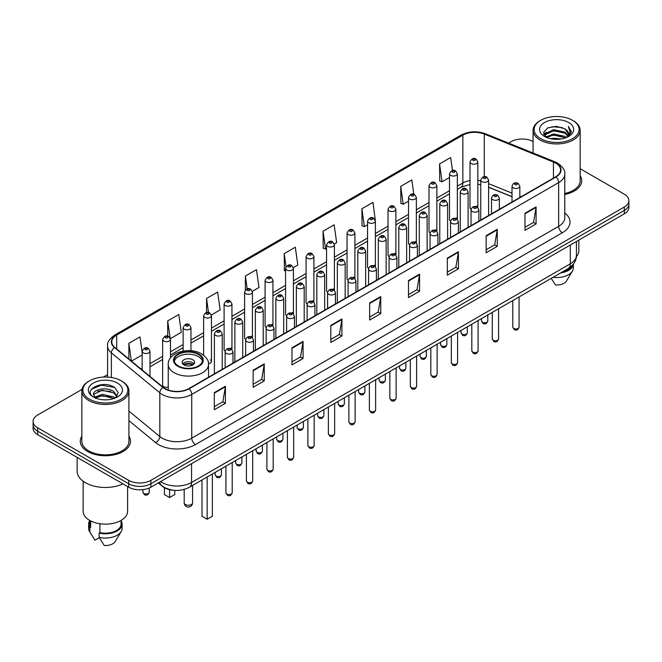 <?xml version="1.0" encoding="UTF-8"?>
<svg xmlns="http://www.w3.org/2000/svg" width="662" height="662" viewBox="0 0 662 662"><rect width="100%" height="100%" fill="white"/><g stroke="black" fill="none" stroke-linecap="round" stroke-linejoin="round"><path stroke-width="0.99" d="M456.201 217.872A3.922 2.267 0 0 1 457.343 219.379L457.351 173.783A3.922 2.267 180 0 1 454.926 175.869A3.922 2.267 180 0 1 450.648 175.38A3.922 2.267 180 0 1 449.506 173.783L449.506 219.478A3.922 2.267 0 0 0 450.607 221.05M436.862 231.212L436.862 185.608A3.922 2.267 180 0 1 434.438 187.702A3.922 2.267 180 0 1 430.159 187.214A3.922 2.267 180 0 1 429.009 185.608L429.009 231.311A3.922 2.267 0 0 0 430.118 232.883M415.215 241.539A3.922 2.267 0 0 1 416.365 243.037L416.365 197.441A3.922 2.267 180 0 1 413.949 199.535A3.922 2.267 180 0 1 409.67 199.039A3.922 2.267 180 0 1 408.52 197.441L408.52 243.136A3.922 2.267 0 0 0 409.629 244.717M394.726 253.364A3.922 2.267 0 0 1 395.876 254.87L395.876 209.266A3.922 2.267 180 0 1 393.451 211.36A3.922 2.267 180 0 1 389.182 210.872A3.922 2.267 180 0 1 388.031 209.266L388.031 254.969A3.922 2.267 0 0 0 389.132 256.542M374.237 265.197A3.922 2.267 0 0 1 375.379 266.695L375.387 221.1A3.922 2.267 180 0 1 372.963 223.193A3.922 2.267 180 0 1 368.693 222.705A3.922 2.267 180 0 1 367.542 221.1L367.542 266.803A3.922 2.267 0 0 0 368.643 268.375M354.898 278.528L354.898 232.933A3.922 2.267 180 0 1 352.474 235.027A3.922 2.267 180 0 1 348.195 234.53A3.922 2.267 180 0 1 347.053 232.933L347.053 278.628A3.922 2.267 0 0 0 348.154 280.208M333.259 288.855A3.922 2.267 0 0 1 334.401 290.361L334.409 244.758A3.922 2.267 180 0 1 331.985 246.852A3.922 2.267 180 0 1 327.707 246.363A3.922 2.267 180 0 1 326.556 244.758L326.556 290.461A3.922 2.267 0 0 0 327.665 292.033M312.762 300.689A3.922 2.267 0 0 1 313.912 302.186L313.912 256.591A3.922 2.267 180 0 1 311.496 258.685A3.922 2.267 180 0 1 307.218 258.188A3.922 2.267 180 0 1 306.067 256.591L306.067 302.286A3.922 2.267 0 0 0 307.176 303.866M292.273 312.514A3.922 2.267 0 0 1 293.423 314.02L293.423 268.424A3.922 2.267 180 0 1 290.999 270.51A3.922 2.267 180 0 1 286.729 270.022A3.922 2.267 180 0 1 285.579 268.424L285.579 314.119A3.922 2.267 0 0 0 286.679 315.691M272.934 325.853L272.934 280.249A3.922 2.267 180 0 1 270.51 282.343A3.922 2.267 180 0 1 266.24 281.855A3.922 2.267 180 0 1 265.09 280.249L265.09 325.952A3.922 2.267 0 0 0 266.19 327.524M251.295 336.18A3.922 2.267 0 0 1 252.437 337.678L252.445 292.083A3.922 2.267 180 0 1 250.021 294.176A3.922 2.267 180 0 1 245.743 293.68A3.922 2.267 180 0 1 244.601 292.083L244.601 337.777A3.922 2.267 0 0 0 245.701 339.358M230.806 348.005A3.922 2.267 0 0 1 231.948 349.511L231.948 303.908A3.922 2.267 180 0 1 229.532 306.001A3.922 2.267 180 0 1 225.254 305.513A3.922 2.267 180 0 1 224.104 303.908L224.104 349.61A3.922 2.267 0 0 0 225.212 351.183M170.482 357.96L170.482 339.399A3.922 2.267 180 0 1 168.057 341.493A3.922 2.267 180 0 1 163.787 341.004A3.922 2.267 180 0 1 162.637 339.399L162.637 385.102A3.922 2.267 0 0 0 163.787 386.699A3.922 2.267 0 0 0 168.239 387.146M476.69 206.048A3.922 2.267 0 0 1 477.832 207.545L477.84 161.95A3.922 2.267 180 0 1 475.415 164.044A3.922 2.267 180 0 1 471.145 163.555A3.922 2.267 180 0 1 469.995 161.95L469.995 207.645A3.922 2.267 0 0 0 471.096 209.225M512.007 196.755L488.606 187.288M436.854 231.203A3.922 2.267 0 0 0 435.712 229.706M354.89 278.528A3.922 2.267 0 0 0 353.748 277.03M272.926 325.845A3.922 2.267 0 0 0 271.784 324.347M208.48 363.637A3.922 2.267 0 0 0 211.459 361.444A3.922 2.267 0 0 0 210.309 359.838M174.379 490.335A15.689 9.061 180 0 1 162.62 486.496L158.268 482.904M81.972 389.43L37.693 415A15.689 9.061 0 0 0 33.1 421.404L33.1 428.231A15.689 9.061 0 0 0 37.693 434.644L128.685 487.174A15.689 9.061 0 0 0 150.878 487.174L624.307 213.843A15.689 9.061 0 0 0 628.9 207.438L628.9 204.02A15.689 9.061 0 0 1 624.307 210.425A15.689 9.061 0 0 0 628.9 204.02L628.9 200.603A15.689 9.061 0 0 0 624.307 194.198L580.16 168.711M33.1 421.404A15.689 9.061 0 0 0 37.693 427.809L128.685 480.339A15.689 9.061 0 0 0 150.878 480.339L150.878 483.757L624.307 210.425L150.878 483.757A15.689 9.061 0 0 1 128.685 483.757A15.689 9.061 0 0 0 150.878 483.757L150.878 487.174M37.693 427.809L37.693 431.227L128.685 483.757L37.693 431.227A15.689 9.061 0 0 1 33.1 424.822A15.689 9.061 0 0 0 37.693 431.227L37.693 434.644M81.84 436.217A25.106 14.498 0 0 0 80.276 441.264A25.106 14.498 0 0 0 87.624 451.509A25.106 14.498 0 0 0 114.989 454.653A25.106 14.498 0 0 0 130.488 441.264A25.106 14.498 0 0 0 128.916 436.217A25.106 14.498 0 0 1 130.488 441.264A25.106 14.498 0 0 1 114.989 454.653A25.106 14.498 0 0 1 87.624 451.509A25.106 14.498 0 0 1 80.276 441.264A25.106 14.498 0 0 1 81.84 436.217M555.691 163.125A16.74 9.665 180 0 1 560.598 169.96A16.74 9.665 180 0 1 555.691 176.787L188.786 388.619A16.74 9.665 180 0 1 163.241 387.336L114.799 347.393A16.74 9.665 180 0 1 111.77 341.849A16.74 9.665 180 0 1 116.677 335.013L462.846 135.156A16.74 9.665 180 0 1 484.278 134.072L553.457 162.041A16.74 9.665 180 0 1 555.691 163.125M555.989 162.951A17.154 9.905 0 0 0 553.697 161.842L484.518 133.881A17.154 9.905 0 0 0 462.548 134.99L116.38 334.848A17.154 9.905 0 0 0 114.46 347.533L162.893 387.469A17.154 9.905 0 0 0 189.084 388.793L555.989 176.961A17.154 9.905 0 0 0 555.989 162.951M214.306 392.64L214.306 409.72L225.403 403.315L225.403 386.236L214.306 392.64M214.306 406.691L222.854 401.76L225.361 386.798A4.187 2.416 -120 0 0 225.403 386.236M222.78 401.801L225.403 403.315M253.141 370.215L253.141 387.303L264.237 380.89L264.237 363.81L253.141 370.215M253.141 384.266L261.689 379.334L264.196 364.381A4.187 2.416 -120 0 0 264.237 363.81M261.614 379.376L264.237 380.89M291.975 347.798L291.975 364.878L303.072 358.473L303.072 341.385L291.975 347.798M291.975 361.849L300.523 356.909L303.031 341.956A4.187 2.416 -120 0 0 303.072 341.385M300.449 356.959L303.072 358.473M330.818 325.373L330.818 342.453L341.915 336.048L341.915 318.968L330.818 325.373M330.818 339.424L339.358 334.492L341.865 319.531A4.187 2.416 -120 0 0 341.915 318.968M339.283 334.533L341.915 336.048M524.991 213.263L524.991 230.351L536.088 223.938L536.088 206.858L524.991 213.263M524.991 227.314L533.539 222.382L536.046 207.421A4.187 2.416 -120 0 0 536.088 206.858M533.464 222.424L536.088 223.938M486.156 235.689L486.156 252.768L497.253 246.363L497.253 229.275L486.156 235.689M486.156 249.74L494.704 244.808L497.212 229.846A4.187 2.416 -120 0 0 497.253 229.275M494.63 244.849L497.253 246.363M447.322 258.106L447.322 275.193L458.418 268.789L458.418 251.701L447.322 258.106M447.322 272.156L455.87 267.225L458.377 252.272A4.187 2.416 -120 0 0 458.418 251.701M455.795 267.266L458.418 268.789M408.487 280.531L408.487 297.61L419.584 291.206L419.584 274.126L408.487 280.531M408.487 294.582L417.035 289.65L419.534 274.689A4.187 2.416 -120 0 0 419.584 274.126M416.961 289.691L419.584 291.206M369.653 302.948L369.653 320.036L380.749 313.631L380.749 296.543L369.653 302.948M369.653 317.007L378.201 312.067L380.7 297.114A4.187 2.416 -120 0 0 380.749 296.543M378.126 312.116L380.749 313.631M564.777 194.446A25.106 14.498 0 0 0 581.724 180.743A25.106 14.498 0 0 0 580.16 175.695A25.106 14.498 0 0 1 581.724 180.743A25.106 14.498 0 0 1 564.777 194.446M150.878 480.339L624.307 207.007A15.689 9.061 0 0 0 628.9 200.603M533.084 141.527A15.689 9.061 0 0 0 511.122 141.668L508.623 143.108M107.592 374.642L103.371 377.075M211.368 314.98L220.14 309.907L217.632 292.058L206.544 298.463L206.544 312.472M170.382 338.638L181.305 332.332L178.798 314.483L167.701 320.888L167.701 336.172M142.148 352.441L139.963 336.9L128.867 343.313L128.867 358.994M334.31 243.997L336.652 242.648L334.144 224.799L323.048 231.203L323.23 248.184M375.288 220.338L372.979 202.373L361.882 208.778L362.064 225.759M413.824 194.272L411.814 179.948L400.717 186.361L400.899 203.342M452.469 170.506L450.648 157.531L439.56 163.936L439.733 180.916M252.346 291.313L258.974 287.49L256.475 269.641L245.379 276.046L245.379 290.03M293.324 267.655L297.809 265.065L295.31 247.216L284.213 253.62L284.387 270.601M285.579 271.048L284.213 270.535M284.213 253.62L286.058 266.769M323.048 231.203L325.555 249.053L326.556 248.473M325.555 249.053L323.048 248.118M361.882 208.778L364.39 226.627L367.542 224.807M364.39 226.627L361.882 225.692M400.717 186.361L403.224 204.21L408.52 201.149M403.224 204.21L400.717 203.275M439.56 163.936L442.059 181.785L449.506 177.49M442.059 181.785L439.56 180.85M245.379 276.046L247.183 288.905M206.544 298.463L208.505 312.472M167.701 320.888L170.093 337.91M131.448 361.121L142.148 354.94M128.867 343.313L131.357 361.047M540.713 138.672A22.491 12.983 0 0 0 572.522 138.672A22.491 12.983 0 0 0 572.522 120.31L573.259 120.732A23.534 13.588 0 0 0 573.259 120.732A23.534 13.588 0 0 1 580.16 130.348A23.534 13.588 0 0 1 565.629 142.901A23.534 13.588 0 0 1 539.977 139.955A23.534 13.588 0 0 1 533.084 130.348A23.534 13.588 0 0 1 539.977 120.741L540.713 120.31A22.491 12.983 0 0 0 540.713 138.672M564.777 193.486A23.534 13.588 0 0 0 580.16 180.743L580.16 130.348M576.362 256.682A22.227 12.835 0 0 0 578.853 250.782L578.853 240.083M550.676 138.722L553.556 138.201L561.244 138.97M554.053 139.227L557.818 139.318M545.86 137.084L553.556 133.931L564.976 136.405L566.424 137.547M546.589 137.456L553.556 134.998L565.555 137.878M544.909 136.207L545.198 133.774L553.556 129.661L564.976 132.135L568.037 135.544M544.843 135.9L545.198 134.841L553.556 130.728L564.976 133.203L567.764 136.049M566.49 137.522A11.825 6.827 0 0 0 568.443 133.765A11.825 6.827 0 0 0 564.976 128.933L568.435 134.022M568.675 122.528A17.055 9.847 0 0 0 544.561 122.528A17.055 9.847 0 0 0 544.561 136.455A17.055 9.847 0 0 0 568.675 136.455A17.055 9.847 0 0 0 568.675 122.528M564.976 128.933L556.552 126.351L547.822 127.849L543.61 132.326L546.001 137.2M567.64 137.001L571.157 132.508L571.273 131.448L568.344 126.376L570.056 132.052L566.68 137.448M562.096 272.09A15.689 9.061 0 0 0 571.827 265.818M573.259 120.741L572.522 120.31A22.491 12.983 0 0 0 540.713 120.31M551.239 278.354L555.468 284.974A10.46 6.041 0 0 0 566.507 280.945L572.44 271.023A16.74 9.665 0 0 0 573.358 267.87L573.358 264.105M553.051 277.312A16.74 9.665 0 0 0 572.44 271.023M560.524 272.992A16.74 9.665 0 0 0 573.333 264.138M568.344 126.376L571.273 131.655M547.35 128.08L552.828 126.748L562.468 127.625M543.825 134.51L545.505 133.261M549.294 131.688L552.828 131.018L562.112 131.788M549.294 135.958L552.828 135.288L562.112 136.058M543.692 134.105L546.498 132.193M545.645 136.918L546.498 136.471M198.368 354.435A14.125 8.151 0 0 0 182.977 352.664A14.125 8.151 0 0 0 174.255 360.202A14.125 8.151 0 0 0 178.392 365.97A14.125 8.151 0 0 0 193.784 367.733A14.125 8.151 0 0 0 202.506 360.202A14.125 8.151 0 0 0 198.368 354.435M202.382 361.27A14.125 8.151 0 0 0 198.368 356.57A14.125 8.151 0 0 0 183.846 354.617A14.125 8.151 0 0 0 174.379 361.27M201.993 479.991L201.993 516.261L207.173 519.248L212.345 516.261L212.345 474.009M207.173 519.248L207.173 477.004M164.416 487.72L164.416 494.564L169.588 497.551L174.768 494.564L174.768 490.368M169.588 497.551L169.588 489.698M192.816 359.772A6.281 3.624 0 0 0 185.981 358.986A6.281 3.624 0 0 0 182.1 362.337A6.281 3.624 0 0 0 183.945 364.894A6.281 3.624 0 0 0 190.78 365.681A6.281 3.624 0 0 0 194.653 362.337A6.281 3.624 0 0 0 192.816 359.772M194.098 363.827A6.281 3.624 0 0 0 192.816 362.759A6.281 3.624 0 0 0 182.662 363.827M183.308 364.472A8.366 4.833 180 0 1 193.081 364.315L193.081 364.737M183.995 364.928A7.323 4.229 180 0 1 192.328 364.754L193.081 364.315M192.203 365.209L192.328 364.754M89.478 399.194A22.491 12.983 0 0 0 121.287 399.194A22.491 12.983 0 0 0 121.287 380.832L122.023 381.254A23.534 13.588 0 0 1 128.916 390.861A23.534 13.588 0 0 1 114.385 403.423A23.534 13.588 0 0 1 88.741 400.477A23.534 13.588 0 0 1 81.84 390.861A23.534 13.588 0 0 1 88.741 381.254L89.478 380.832A22.491 12.983 0 0 0 89.478 399.194M81.84 390.861L81.84 441.264A23.534 13.588 0 0 0 88.741 450.872A23.534 13.588 0 0 0 114.385 453.818A23.534 13.588 0 0 0 128.916 441.264L128.916 390.861M77.14 457.409L77.14 471.154A28.243 16.31 0 0 0 85.406 482.689A28.243 16.31 0 0 0 123.008 483.897M83.147 481.216L83.147 511.304A22.227 12.835 0 0 0 89.66 520.382A22.227 12.835 0 0 0 113.889 523.162A22.227 12.835 0 0 0 127.609 511.304L127.609 486.553M102.527 399.716L106.508 399.84M94.707 397.217L102.32 394.312L113.74 396.985L115.13 398.094M95.402 397.945L102.32 395.669L113.996 398.507M93.557 394.353L95.51 398.044M93.582 394.718C92.308 389.455 106.739 386.327 113.74 391.556L117.141 396.248M93.632 395.04L93.963 394.163L102.32 390.241L113.74 392.914L116.868 396.604M115.527 397.928L118.2 392.682L114.824 387.584C102.858 378.987 81.591 390.315 93.872 397.266L94.476 397.639M117.439 383.05A17.055 9.847 0 0 0 93.325 383.05A17.055 9.847 0 0 0 93.325 396.977A17.055 9.847 0 0 0 117.439 396.977A17.055 9.847 0 0 0 117.439 383.05M89.693 520.398L89.693 524.114A15.689 9.061 0 0 0 90.669 527.266L90.669 520.928M89.693 520.754A16.74 9.665 0 0 0 88.642 524.114L88.642 528.384A16.74 9.665 0 0 0 89.56 531.545A16.74 9.665 0 0 0 89.867 532.008L94.98 540.159L99.292 537.668M89.867 532.008L89.867 527.738L90.669 527.266M88.642 524.114A16.74 9.665 0 0 0 89.867 527.738M95.775 398.392L93.607 394.916M99.921 523.741L99.921 532.612A15.689 9.061 0 0 0 121.072 524.114L121.072 520.398M122.023 381.254L121.287 380.832A22.491 12.983 0 0 0 89.478 380.832M99.921 532.612L99.11 533.076L99.11 537.345L104.232 545.496A10.46 6.041 0 0 0 115.271 541.458L121.204 531.545A16.74 9.665 0 0 0 122.122 528.384L122.122 524.114A16.74 9.665 0 0 0 121.072 520.754M99.11 537.345A16.74 9.665 0 0 0 121.204 531.545M99.11 533.076A16.74 9.665 0 0 0 122.122 524.114M91.373 389.297L101.394 385.185L114.592 387.427M97.628 391.292L101.394 390.613L110.811 391.416M97.628 396.72L101.394 396.033L110.811 396.844M160.568 481.58A20.919 12.082 0 0 0 161.975 482.474A20.919 12.082 0 0 0 191.558 482.474L570.305 263.807A20.919 12.082 0 0 0 576.428 255.267C576.585 260.456 573.822 264.899 568.137 268.598L189.39 487.265A10.46 6.041 60 0 0 191.558 482.474L191.558 463.681M570.305 245.014L570.305 263.807A10.46 6.041 60 0 1 568.137 268.598M159.716 482.068A10.46 7.001 129.5 0 0 161.545 485.469L158.367 482.846M624.307 213.843L624.307 207.007M128.685 487.174L128.685 480.339M564.777 212.998A26.157 15.102 180 0 1 562.352 232.743L195.447 444.574A5.23 3.02 60 0 1 191.748 438.161L558.654 226.33A20.919 12.082 0 0 0 564.777 217.79L564.777 174.056A20.919 12.082 180 0 1 558.654 182.596A5.23 3.02 -120 0 0 555.989 176.961M195.447 444.574A26.157 15.102 180 0 1 158.458 444.574A26.157 15.102 180 0 1 155.529 442.555L128.916 420.618M162.893 387.469A5.23 3.5 129.5 0 0 159.815 392.814L159.815 436.548A20.919 12.082 0 0 0 162.157 438.161A20.919 12.082 0 0 0 191.748 438.161L191.748 394.428A20.919 12.082 180 0 1 159.815 392.814L111.373 352.879A20.919 12.082 180 0 1 107.592 345.953L107.592 377.092M564.777 174.056C565.48 170.788 563.072 167.147 557.569 163.125L554.822 161.785A5.23 2.449 112 0 0 553.697 161.842M554.822 161.785L485.643 133.823C476.979 130.753 468.754 131.2 460.967 135.156A5.23 3.02 60 0 1 462.548 134.99M116.38 334.848A5.23 3.02 -120 0 0 114.799 335.013C109.371 338.919 106.963 342.56 107.592 345.953M114.46 347.533A5.23 3.5 129.5 0 0 111.373 352.879L111.373 377.497M485.643 133.823A5.23 2.449 112 0 0 484.518 133.881M189.084 388.793A5.23 3.02 60 0 1 191.748 394.428L558.654 182.596L558.654 226.33A5.23 3.02 60 0 0 562.352 232.743M128.916 411.077L159.815 436.548A5.23 3.5 -50.5 0 1 155.529 442.555M116.677 335.013L116.677 348.94M553.457 162.041L553.457 178.078M484.278 134.072L484.278 176.638M521.068 196.78L519.852 196.291M512.007 193.122L488.606 183.655M480.753 180.817A16.74 9.665 0 0 0 477.84 180.337M469.995 180.544A16.74 9.665 0 0 0 462.846 182.993L457.351 186.163M462.846 135.156L462.846 182.993A9.417 5.437 60 0 1 460.893 187.305L457.351 189.349M449.506 190.697L436.862 197.996M429.009 202.522L416.365 209.821M408.52 214.356L395.876 221.654M388.031 226.181L375.387 233.487M367.542 238.014L354.898 245.312M347.053 249.847L334.409 257.146M326.556 261.672L313.912 268.979M306.067 273.505L293.423 280.804M285.579 285.339L272.934 292.637M265.09 297.164L252.445 304.462M244.601 308.997L231.948 316.295M224.104 320.822L211.459 328.129M203.615 332.655L190.97 339.954M183.126 344.488L170.482 351.787M162.637 356.313L149.993 363.62M142.148 368.146L140.865 368.883M369.653 303.494L380.7 297.114M408.487 281.069L419.534 274.689M447.322 258.652L458.377 252.272M486.156 236.226L497.212 229.846M524.991 213.809L536.046 207.421M330.818 325.911L341.865 319.531M291.975 348.336L303.031 341.956M253.141 370.761L264.196 364.381M214.306 393.178L225.361 386.798M177.838 366.285A14.912 8.606 0 0 0 198.923 366.285A14.912 8.606 0 0 0 198.923 354.112A14.912 8.606 0 0 0 177.838 354.112A14.912 8.606 0 0 0 177.838 366.285M208.522 377.232L208.522 364.472A20.141 11.626 180 0 1 196.084 375.213A20.141 11.626 180 0 1 174.139 372.689A20.141 11.626 180 0 1 168.239 364.472L168.239 390.042M185.418 504.56A4.187 2.416 180 0 1 184.193 502.847A4.187 4.187 0 0 0 190.474 506.471A4.187 4.187 0 0 0 192.568 502.847A4.187 2.416 180 0 1 191.335 504.56A4.187 2.416 180 0 1 185.418 504.56M519.074 327.144C518.04 329.966 516.434 330.793 514.258 329.626L512.793 327.144A3.136 1.812 0 0 0 513.712 328.426A3.136 1.812 0 0 0 517.138 328.824A3.136 1.812 0 0 0 519.074 327.144L519.074 296.924M513.158 187.809A3.922 2.267 180 0 1 512.007 186.204C513.009 182.993 515.061 182.058 518.164 183.407L519.852 186.204A3.922 2.267 180 0 1 517.436 188.298A3.922 2.267 180 0 1 513.158 187.809M516.856 183.54A1.307 0.753 0 0 0 515.011 183.54A1.307 0.753 0 0 0 515.011 184.607A1.307 0.753 0 0 0 516.856 184.607A1.307 0.753 0 0 0 516.856 183.54M498.577 338.977C497.551 341.799 495.946 342.626 493.761 341.451L492.305 338.977A3.136 1.812 0 0 0 493.223 340.26A3.136 1.812 0 0 0 496.641 340.649A3.136 1.812 0 0 0 498.577 338.977L498.577 308.757M492.669 199.643A3.922 2.267 180 0 1 491.518 198.037C492.52 194.818 494.572 193.883 497.675 195.24L499.363 198.037A3.922 2.267 180 0 1 496.947 200.131A3.922 2.267 180 0 1 492.669 199.643M496.368 195.373A1.307 0.753 0 0 0 494.514 195.373A1.307 0.753 0 0 0 494.514 196.44A1.307 0.753 0 0 0 496.368 196.44A1.307 0.753 0 0 0 496.368 195.373M478.088 350.81C477.054 353.632 475.448 354.46 473.272 353.285L471.816 350.81A3.136 1.812 0 0 0 472.734 352.085A3.136 1.812 0 0 0 476.152 352.482A3.136 1.812 0 0 0 478.088 350.81L478.088 320.59M472.18 211.468A3.922 2.267 180 0 1 471.03 209.871C472.031 206.652 474.083 205.716 477.186 207.065L478.874 209.871A3.922 2.267 180 0 1 476.45 211.964A3.922 2.267 180 0 1 472.18 211.468M475.879 207.198A1.307 0.753 0 0 0 474.025 207.198A1.307 0.753 0 0 0 474.025 208.265A1.307 0.753 0 0 0 475.879 208.265A1.307 0.753 0 0 0 475.879 207.198M457.599 362.635C456.565 365.457 454.959 366.285 452.783 365.118L451.327 362.635A3.136 1.812 0 0 0 452.245 363.918A3.136 1.812 0 0 0 455.663 364.307A3.136 1.812 0 0 0 457.599 362.635L457.599 332.415M451.691 223.301A3.922 2.267 180 0 1 450.541 221.696C451.542 218.477 453.594 217.55 456.697 218.899L458.385 221.696A3.922 2.267 180 0 1 455.961 223.789A3.922 2.267 180 0 1 451.691 223.301M455.39 219.031A1.307 0.753 0 0 0 453.536 219.031A1.307 0.753 0 0 0 453.536 220.098A1.307 0.753 0 0 0 455.39 220.098A1.307 0.753 0 0 0 455.39 219.031M437.11 374.469C436.076 377.29 434.471 378.118 432.294 376.943L430.83 374.469A3.136 1.812 0 0 0 431.748 375.751A3.136 1.812 0 0 0 435.174 376.14A3.136 1.812 0 0 0 437.11 374.469L437.11 344.248M431.194 235.134A3.922 2.267 180 0 1 430.052 233.529C431.053 230.31 433.105 229.375 436.2 230.732L437.896 233.529A3.922 2.267 180 0 1 435.472 235.622A3.922 2.267 180 0 1 431.194 235.134M434.893 230.856A1.307 0.753 0 0 0 433.047 230.856A1.307 0.753 0 0 0 433.047 231.923A1.307 0.753 0 0 0 434.893 231.923A1.307 0.753 0 0 0 434.893 230.856M416.621 386.294C415.587 389.124 413.982 389.943 411.805 388.776L410.341 386.294A3.136 1.812 0 0 0 411.259 387.576A3.136 1.812 0 0 0 414.685 387.973A3.136 1.812 0 0 0 416.621 386.294L416.621 356.073M410.705 246.959A3.922 2.267 180 0 1 409.555 245.362C410.556 242.143 412.608 241.208 415.711 242.557L417.399 245.362A3.922 2.267 180 0 1 414.983 247.447A3.922 2.267 180 0 1 410.705 246.959M414.404 242.689A1.307 0.753 0 0 0 412.558 242.689A1.307 0.753 0 0 0 412.558 243.757A1.307 0.753 0 0 0 414.404 243.757A1.307 0.753 0 0 0 414.404 242.689M396.124 398.127C395.098 400.949 393.493 401.776 391.308 400.609L389.852 398.127A3.136 1.812 0 0 0 390.77 399.409A3.136 1.812 0 0 0 394.188 399.798A3.136 1.812 0 0 0 396.124 398.127L396.124 367.907M390.216 258.792A3.922 2.267 180 0 1 389.066 257.187C390.067 253.968 392.119 253.041 395.222 254.39L396.91 257.187A3.922 2.267 180 0 1 394.494 259.281A3.922 2.267 180 0 1 390.216 258.792M393.915 254.522A1.307 0.753 0 0 0 392.061 254.522A1.307 0.753 0 0 0 392.061 255.59A1.307 0.753 0 0 0 393.915 255.59A1.307 0.753 0 0 0 393.915 254.522M375.635 409.96C374.601 412.782 372.996 413.609 370.819 412.434L369.363 409.96A3.136 1.812 0 0 0 370.281 411.243A3.136 1.812 0 0 0 373.699 411.632A3.136 1.812 0 0 0 375.635 409.96L375.635 379.74M369.727 270.617A3.922 2.267 180 0 1 368.577 269.02C369.578 265.801 371.63 264.866 374.733 266.223L376.421 269.02A3.922 2.267 180 0 1 373.997 271.114A3.922 2.267 180 0 1 369.727 270.617M373.426 266.347A1.307 0.753 0 0 0 371.572 266.347A1.307 0.753 0 0 0 371.572 267.415A1.307 0.753 0 0 0 373.426 267.415A1.307 0.753 0 0 0 373.426 266.347M355.146 421.785C354.112 424.607 352.507 425.434 350.33 424.268L348.874 421.785A3.136 1.812 0 0 0 349.793 423.068A3.136 1.812 0 0 0 353.21 423.465A3.136 1.812 0 0 0 355.146 421.785L355.146 391.565M349.238 282.451A3.922 2.267 180 0 1 348.088 280.845C349.089 277.626 351.141 276.699 354.244 278.048L355.933 280.845A3.922 2.267 180 0 1 353.508 282.939A3.922 2.267 180 0 1 349.238 282.451M352.937 278.181A1.307 0.753 0 0 0 351.083 278.181A1.307 0.753 0 0 0 351.083 279.248A1.307 0.753 0 0 0 352.937 279.248A1.307 0.753 0 0 0 352.937 278.181M334.658 433.618C333.623 436.44 332.018 437.268 329.841 436.093L328.377 433.618A3.136 1.812 0 0 0 329.295 434.901A3.136 1.812 0 0 0 332.721 435.29A3.136 1.812 0 0 0 334.658 433.618L334.658 403.398M328.741 294.284A3.922 2.267 180 0 1 327.591 292.678C328.6 289.459 330.652 288.524 333.747 289.882L335.444 292.678A3.922 2.267 180 0 1 333.019 294.772A3.922 2.267 180 0 1 328.741 294.284M332.44 290.014A1.307 0.753 0 0 0 330.595 290.014A1.307 0.753 0 0 0 330.595 291.081A1.307 0.753 0 0 0 332.44 291.081A1.307 0.753 0 0 0 332.44 290.014M314.169 445.452C313.134 448.273 311.529 449.101 309.353 447.926L307.888 445.452A3.136 1.812 0 0 0 308.806 446.726A3.136 1.812 0 0 0 312.232 447.123A3.136 1.812 0 0 0 314.169 445.452L314.169 415.231M308.252 306.109A3.922 2.267 180 0 1 307.102 304.512C308.103 301.293 310.155 300.358 313.258 301.707L314.947 304.512A3.922 2.267 180 0 1 312.53 306.605A3.922 2.267 180 0 1 308.252 306.109M311.951 301.839A1.307 0.753 0 0 0 310.106 301.839A1.307 0.753 0 0 0 310.106 302.906A1.307 0.753 0 0 0 311.951 302.906A1.307 0.753 0 0 0 311.951 301.839M293.671 457.276C292.645 460.098 291.04 460.926 288.855 459.759L287.399 457.276A3.136 1.812 0 0 0 288.318 458.559A3.136 1.812 0 0 0 291.735 458.948A3.136 1.812 0 0 0 293.671 457.276L293.671 427.056M287.763 317.942A3.922 2.267 180 0 1 286.613 316.337C287.614 313.118 289.666 312.191 292.769 313.54L294.458 316.337A3.922 2.267 180 0 1 292.041 318.43A3.922 2.267 180 0 1 287.763 317.942M291.462 313.672A1.307 0.753 0 0 0 289.608 313.672A1.307 0.753 0 0 0 289.608 314.74A1.307 0.753 0 0 0 291.462 314.74A1.307 0.753 0 0 0 291.462 313.672M273.183 469.11C272.148 471.932 270.543 472.759 268.367 471.584L266.91 469.11A3.136 1.812 0 0 0 267.829 470.392A3.136 1.812 0 0 0 271.246 470.781A3.136 1.812 0 0 0 273.183 469.11L273.183 438.889M267.274 329.767A3.922 2.267 180 0 1 266.124 328.17C267.125 324.951 269.177 324.016 272.281 325.373L273.969 328.17A3.922 2.267 180 0 1 271.544 330.264A3.922 2.267 180 0 1 267.274 329.767M270.973 325.497A1.307 0.753 0 0 0 269.12 325.497A1.307 0.753 0 0 0 269.12 326.565A1.307 0.753 0 0 0 270.973 326.565A1.307 0.753 0 0 0 270.973 325.497M252.694 480.935C251.659 483.765 250.054 484.584 247.878 483.417L246.413 480.935A3.136 1.812 0 0 0 247.34 482.217A3.136 1.812 0 0 0 250.757 482.615A3.136 1.812 0 0 0 252.694 480.935L252.694 450.714M246.785 341.6A3.922 2.267 180 0 1 245.635 340.003C246.636 336.784 248.689 335.849 251.792 337.198L253.48 340.003A3.922 2.267 180 0 1 251.055 342.089A3.922 2.267 180 0 1 246.785 341.6M250.484 337.33A1.307 0.753 0 0 0 248.631 337.33A1.307 0.753 0 0 0 248.631 338.398A1.307 0.753 0 0 0 250.484 338.398A1.307 0.753 0 0 0 250.484 337.33M232.205 492.768C231.17 495.59 229.565 496.417 227.389 495.25L225.924 492.768A3.136 1.812 0 0 0 226.843 494.051A3.136 1.812 0 0 0 230.268 494.44A3.136 1.812 0 0 0 232.205 492.768L232.205 462.548M226.288 353.434A3.922 2.267 180 0 1 225.138 351.828C226.147 348.609 228.2 347.674 231.295 349.031L232.991 351.828A3.922 2.267 180 0 1 230.566 353.922A3.922 2.267 180 0 1 226.288 353.434M229.987 349.164A1.307 0.753 0 0 0 228.142 349.164A1.307 0.753 0 0 0 228.142 350.231A1.307 0.753 0 0 0 229.987 350.231A1.307 0.753 0 0 0 229.987 349.164M482.457 322.212A3.136 1.812 0 0 0 485.883 322.609A3.136 1.812 0 0 0 487.82 320.929C486.785 323.751 485.18 324.579 483.003 323.412L481.539 320.929A3.136 1.812 0 0 0 482.457 322.212M488.606 215.522L488.606 179.998A3.922 2.267 180 0 1 486.181 182.083A3.922 2.267 180 0 1 481.903 181.595A3.922 2.267 180 0 1 480.753 179.998L480.753 220.057M483.757 178.392A1.307 0.753 0 0 0 485.602 178.392A1.307 0.753 0 0 0 485.602 177.325A1.307 0.753 0 0 0 483.757 177.325A1.307 0.753 0 0 0 483.757 178.392M461.968 334.045A3.136 1.812 0 0 0 465.386 334.434A3.136 1.812 0 0 0 467.331 332.763C466.296 335.584 464.691 336.412 462.515 335.245L461.05 332.763A3.136 1.812 0 0 0 461.968 334.045M468.108 227.356L468.108 191.823A3.922 2.267 180 0 1 465.692 193.916A3.922 2.267 180 0 1 461.414 193.428A3.922 2.267 180 0 1 460.264 191.823L460.264 231.882M463.268 190.226A1.307 0.753 0 0 0 465.113 190.226A1.307 0.753 0 0 0 465.113 189.158A1.307 0.753 0 0 0 463.268 189.158A1.307 0.753 0 0 0 463.268 190.226M441.48 345.87A3.136 1.812 0 0 0 444.897 346.267A3.136 1.812 0 0 0 446.833 344.596C445.799 347.418 444.202 348.245 442.017 347.07L440.561 344.596A3.136 1.812 0 0 0 441.48 345.87M447.62 239.189L447.62 203.656A3.922 2.267 180 0 1 445.203 205.75A3.922 2.267 180 0 1 440.925 205.253A3.922 2.267 180 0 1 439.775 203.656L439.775 243.715M442.77 202.051A1.307 0.753 0 0 0 444.624 202.051A1.307 0.753 0 0 0 444.624 200.983A1.307 0.753 0 0 0 442.77 200.983A1.307 0.753 0 0 0 442.77 202.051M420.991 357.703A3.136 1.812 0 0 0 424.408 358.101A3.136 1.812 0 0 0 426.345 356.421C425.31 359.243 423.705 360.07 421.529 358.903L420.072 356.421A3.136 1.812 0 0 0 420.991 357.703M427.131 251.014L427.131 215.481A3.922 2.267 180 0 1 424.706 217.575A3.922 2.267 180 0 1 420.436 217.086A3.922 2.267 180 0 1 419.286 215.481L419.286 255.549M422.282 213.884A1.307 0.753 0 0 0 424.135 213.884A1.307 0.753 0 0 0 424.135 212.816A1.307 0.753 0 0 0 422.282 212.816A1.307 0.753 0 0 0 422.282 213.884M400.502 369.537A3.136 1.812 0 0 0 403.919 369.926A3.136 1.812 0 0 0 405.856 368.254C404.821 371.076 403.216 371.903 401.04 370.728L399.575 368.254A3.136 1.812 0 0 0 400.502 369.537M406.642 262.847L406.642 227.314A3.922 2.267 180 0 1 404.217 229.408A3.922 2.267 180 0 1 399.939 228.92A3.922 2.267 180 0 1 398.797 227.314L398.797 267.374M401.793 225.709A1.307 0.753 0 0 0 403.638 225.709A1.307 0.753 0 0 0 403.638 224.641A1.307 0.753 0 0 0 401.793 224.641A1.307 0.753 0 0 0 401.793 225.709M380.005 381.362A3.136 1.812 0 0 0 383.43 381.759A3.136 1.812 0 0 0 385.367 380.087C384.332 382.909 382.727 383.728 380.551 382.562L379.086 380.087A3.136 1.812 0 0 0 380.005 381.362M386.153 274.672L386.153 239.148A3.922 2.267 180 0 1 383.728 241.241A3.922 2.267 180 0 1 379.45 240.745A3.922 2.267 180 0 1 378.3 239.148L378.3 279.207M381.304 237.542A1.307 0.753 0 0 0 383.149 237.542A1.307 0.753 0 0 0 383.149 236.475A1.307 0.753 0 0 0 381.304 236.475A1.307 0.753 0 0 0 381.304 237.542M359.516 393.195A3.136 1.812 0 0 0 362.933 393.584A3.136 1.812 0 0 0 364.878 391.912C363.843 394.734 362.238 395.562 360.062 394.395L358.597 391.912A3.136 1.812 0 0 0 359.516 393.195M365.656 286.505L365.656 250.972A3.922 2.267 180 0 1 363.239 253.066A3.922 2.267 180 0 1 358.961 252.578A3.922 2.267 180 0 1 357.811 250.972L357.811 291.04M360.815 249.375A1.307 0.753 0 0 0 362.66 249.375A1.307 0.753 0 0 0 362.66 248.308A1.307 0.753 0 0 0 360.815 248.308A1.307 0.753 0 0 0 360.815 249.375M339.027 405.028A3.136 1.812 0 0 0 342.444 405.417A3.136 1.812 0 0 0 344.381 403.746C343.346 406.567 341.741 407.395 339.565 406.22L338.108 403.746A3.136 1.812 0 0 0 339.027 405.028M345.167 298.339L345.167 262.806A3.922 2.267 180 0 1 342.75 264.899A3.922 2.267 180 0 1 338.472 264.403A3.922 2.267 180 0 1 337.322 262.806L337.322 302.865M340.318 261.2A1.307 0.753 0 0 0 342.171 261.2A1.307 0.753 0 0 0 342.171 260.133A1.307 0.753 0 0 0 340.318 260.133A1.307 0.753 0 0 0 340.318 261.2M318.538 416.853A3.136 1.812 0 0 0 321.955 417.25A3.136 1.812 0 0 0 323.892 415.57C322.857 418.392 321.252 419.22 319.076 418.053L317.619 415.57A3.136 1.812 0 0 0 318.538 416.853M324.678 310.164L324.678 274.639A3.922 2.267 180 0 1 322.253 276.724A3.922 2.267 180 0 1 317.983 276.236A3.922 2.267 180 0 1 316.833 274.639L316.833 314.698M319.829 273.034A1.307 0.753 0 0 0 321.682 273.034A1.307 0.753 0 0 0 321.682 271.966A1.307 0.753 0 0 0 319.829 271.966A1.307 0.753 0 0 0 319.829 273.034M298.049 428.686A3.136 1.812 0 0 0 301.467 429.075A3.136 1.812 0 0 0 303.403 427.404C302.368 430.226 300.763 431.053 298.587 429.886L297.122 427.404A3.136 1.812 0 0 0 298.049 428.686M304.189 321.997L304.189 286.464A3.922 2.267 180 0 1 301.764 288.558A3.922 2.267 180 0 1 297.486 288.069A3.922 2.267 180 0 1 296.344 286.464L296.344 326.523M299.34 284.867A1.307 0.753 0 0 0 301.185 284.867A1.307 0.753 0 0 0 301.185 283.799A1.307 0.753 0 0 0 299.34 283.799A1.307 0.753 0 0 0 299.34 284.867M277.552 440.511A3.136 1.812 0 0 0 280.978 440.909A3.136 1.812 0 0 0 282.914 439.237C281.88 442.059 280.274 442.886 278.098 441.711L276.633 439.237A3.136 1.812 0 0 0 277.552 440.511M283.7 333.83L283.7 298.297A3.922 2.267 180 0 1 281.276 300.391A3.922 2.267 180 0 1 276.997 299.894A3.922 2.267 180 0 1 275.847 298.297L275.847 338.356M278.851 296.692A1.307 0.753 0 0 0 280.696 296.692A1.307 0.753 0 0 0 280.696 295.624A1.307 0.753 0 0 0 278.851 295.624A1.307 0.753 0 0 0 278.851 296.692M257.063 452.345A3.136 1.812 0 0 0 260.48 452.742A3.136 1.812 0 0 0 262.425 451.062C261.391 453.884 259.785 454.711 257.609 453.544L256.144 451.062A3.136 1.812 0 0 0 257.063 452.345M263.203 345.655L263.203 310.122A3.922 2.267 180 0 1 260.787 312.216A3.922 2.267 180 0 1 256.508 311.728A3.922 2.267 180 0 1 255.358 310.122L255.358 350.19M258.362 308.525A1.307 0.753 0 0 0 260.207 308.525A1.307 0.753 0 0 0 260.207 307.458A1.307 0.753 0 0 0 258.362 307.458A1.307 0.753 0 0 0 258.362 308.525M236.574 464.178A3.136 1.812 0 0 0 239.992 464.567A3.136 1.812 0 0 0 241.928 462.895C240.894 465.717 239.288 466.544 237.112 465.369L235.655 462.895A3.136 1.812 0 0 0 236.574 464.178M242.714 357.488L242.714 321.955A3.922 2.267 180 0 1 240.298 324.049A3.922 2.267 180 0 1 236.02 323.561A3.922 2.267 180 0 1 234.869 321.955L234.869 362.015M237.865 320.35A1.307 0.753 0 0 0 239.718 320.35A1.307 0.753 0 0 0 239.718 319.283A1.307 0.753 0 0 0 237.865 319.283A1.307 0.753 0 0 0 237.865 320.35M216.085 476.003A3.136 1.812 0 0 0 219.503 476.4A3.136 1.812 0 0 0 221.439 474.72C220.405 477.55 218.799 478.369 216.623 477.203L215.167 474.72A3.136 1.812 0 0 0 216.085 476.003M222.225 369.313L222.225 333.789A3.922 2.267 180 0 1 219.801 335.882A3.922 2.267 180 0 1 215.531 335.386A3.922 2.267 180 0 1 214.38 333.789L214.38 373.848M217.376 332.183A1.307 0.753 0 0 0 219.23 332.183A1.307 0.753 0 0 0 219.23 331.116A1.307 0.753 0 0 0 217.376 331.116A1.307 0.753 0 0 0 217.376 332.183M472.991 160.345A1.307 0.753 0 0 0 474.844 160.345A1.307 0.753 0 0 0 474.844 159.277A1.307 0.753 0 0 0 472.991 159.277A1.307 0.753 0 0 0 472.991 160.345M452.502 172.178A1.307 0.753 0 0 0 454.347 172.178A1.307 0.753 0 0 0 454.347 171.11A1.307 0.753 0 0 0 452.502 171.11A1.307 0.753 0 0 0 452.502 172.178M432.013 184.011A1.307 0.753 0 0 0 433.858 184.011A1.307 0.753 0 0 0 433.858 182.944A1.307 0.753 0 0 0 432.013 182.944A1.307 0.753 0 0 0 432.013 184.011M411.516 195.836A1.307 0.753 0 0 0 413.369 195.836A1.307 0.753 0 0 0 413.369 194.769A1.307 0.753 0 0 0 411.516 194.769A1.307 0.753 0 0 0 411.516 195.836M391.027 207.669A1.307 0.753 0 0 0 392.88 207.669A1.307 0.753 0 0 0 392.88 206.602A1.307 0.753 0 0 0 391.027 206.602A1.307 0.753 0 0 0 391.027 207.669M370.538 219.503A1.307 0.753 0 0 0 372.392 219.503A1.307 0.753 0 0 0 372.392 218.435A1.307 0.753 0 0 0 370.538 218.435A1.307 0.753 0 0 0 370.538 219.503M350.049 231.328A1.307 0.753 0 0 0 351.894 231.328A1.307 0.753 0 0 0 351.894 230.26A1.307 0.753 0 0 0 350.049 230.26A1.307 0.753 0 0 0 350.049 231.328M329.56 243.161A1.307 0.753 0 0 0 331.405 243.161A1.307 0.753 0 0 0 331.405 242.093A1.307 0.753 0 0 0 329.56 242.093A1.307 0.753 0 0 0 329.56 243.161M309.063 254.986A1.307 0.753 0 0 0 310.917 254.986A1.307 0.753 0 0 0 310.917 253.918A1.307 0.753 0 0 0 309.063 253.918A1.307 0.753 0 0 0 309.063 254.986M288.574 266.819A1.307 0.753 0 0 0 290.428 266.819A1.307 0.753 0 0 0 290.428 265.752A1.307 0.753 0 0 0 288.574 265.752A1.307 0.753 0 0 0 288.574 266.819M268.085 278.652A1.307 0.753 0 0 0 269.939 278.652A1.307 0.753 0 0 0 269.939 277.585A1.307 0.753 0 0 0 268.085 277.585A1.307 0.753 0 0 0 268.085 278.652M247.596 290.477A1.307 0.753 0 0 0 249.442 290.477A1.307 0.753 0 0 0 249.442 289.41A1.307 0.753 0 0 0 247.596 289.41A1.307 0.753 0 0 0 247.596 290.477M227.107 302.311A1.307 0.753 0 0 0 228.953 302.311A1.307 0.753 0 0 0 228.953 301.243A1.307 0.753 0 0 0 227.107 301.243A1.307 0.753 0 0 0 227.107 302.311M211.459 361.444L211.459 315.741A3.922 2.267 180 0 1 209.043 317.834A3.922 2.267 180 0 1 204.765 317.346A3.922 2.267 180 0 1 203.615 315.741L203.615 355.254M206.61 314.144A1.307 0.753 0 0 0 208.464 314.144A1.307 0.753 0 0 0 208.464 313.068A1.307 0.753 0 0 0 206.61 313.068A1.307 0.753 0 0 0 206.61 314.144M190.97 350.744L190.97 327.574A3.922 2.267 180 0 1 188.546 329.668A3.922 2.267 180 0 1 184.276 329.171A3.922 2.267 180 0 1 183.126 327.574L183.126 351.083M186.121 325.969A1.307 0.753 0 0 0 187.975 325.969A1.307 0.753 0 0 0 187.975 324.901A1.307 0.753 0 0 0 186.121 324.901A1.307 0.753 0 0 0 186.121 325.969M165.632 337.802A1.307 0.753 0 0 0 167.486 337.802A1.307 0.753 0 0 0 167.486 336.735A1.307 0.753 0 0 0 165.632 336.735A1.307 0.753 0 0 0 165.632 337.802M143.844 493.455A3.136 1.812 0 0 0 147.27 493.844A3.136 1.812 0 0 0 149.207 492.172C148.172 494.994 146.567 495.821 144.39 494.646L142.926 492.172A3.136 1.812 0 0 0 143.844 493.455M149.993 376.405L149.993 351.232A3.922 2.267 180 0 1 147.568 353.326A3.922 2.267 180 0 1 143.29 352.829A3.922 2.267 180 0 1 142.148 351.232L142.148 369.942M145.144 349.627A1.307 0.753 0 0 0 146.989 349.627A1.307 0.753 0 0 0 146.989 348.56A1.307 0.753 0 0 0 145.144 348.56A1.307 0.753 0 0 0 145.144 349.627M189.39 487.265C180.974 491.494 172.559 491.494 164.135 487.265L161.545 485.469M576.428 255.267L576.428 241.481M460.967 135.156L114.799 335.013M480.753 184.665L477.84 184.284M469.995 184.45L460.893 187.305M449.506 193.875L436.862 201.182M429.009 205.708L416.365 213.007M408.52 217.541L395.876 224.84M388.031 229.366L375.387 236.673M367.542 241.2L354.898 248.498M347.053 253.033L334.409 260.332M326.556 264.858L313.912 272.156M306.067 276.691L293.423 283.99M285.579 288.516L272.934 295.823M265.09 300.349L252.445 307.648M244.601 312.183L231.948 319.481M224.104 324.008L211.459 331.306M203.615 335.841L190.97 343.139M183.126 347.674L170.482 354.973M162.637 359.499L149.993 366.798M512.007 196.639L488.606 187.172M544.793 136.082L544.793 135.371M533.084 152.996L533.084 130.348M208.522 364.472C208.96 360.922 206.635 357.389 201.538 353.856C189.663 346.507 167.544 352.399 168.239 364.472M192.568 485.436L192.568 502.847M184.193 489.433L184.193 502.847M91.257 534.383L89.56 531.545M512.793 327.144L512.793 300.548M512.007 202.009L512.007 186.204M519.852 197.483L519.852 186.204M492.305 338.977L492.305 312.381M491.518 213.843L491.518 198.037M499.363 209.308L499.363 198.037M471.816 350.81L471.816 324.206M471.03 225.668L471.03 209.871M478.874 221.141L478.874 209.871M451.327 362.635L451.327 336.039M450.541 237.501L450.541 221.696M458.385 232.974L458.385 221.696M430.83 374.469L430.83 347.873M430.052 249.334L430.052 233.529M437.896 244.799L437.896 233.529M410.341 386.294L410.341 359.698M409.555 261.159L409.555 245.362M417.399 256.633L417.399 245.362M389.852 398.127L389.852 371.531M389.066 272.992L389.066 257.187M396.91 268.466L396.91 257.187M369.363 409.96L369.363 383.364M368.577 284.825L368.577 269.02M376.421 280.291L376.421 269.02M348.874 421.785L348.874 395.189M348.088 296.65L348.088 280.845M355.933 292.124L355.933 280.845M328.377 433.618L328.377 407.022M327.591 308.484L327.591 292.678M335.444 303.949L335.444 292.678M307.888 445.452L307.888 418.847M307.102 320.309L307.102 304.512M314.947 315.782L314.947 304.512M287.399 457.276L287.399 430.681M286.613 332.142L286.613 316.337M294.458 327.616L294.458 316.337M266.91 469.11L266.91 442.514M266.124 343.975L266.124 328.17M273.969 339.44L273.969 328.17M246.413 480.935L246.413 454.339M245.635 355.8L245.635 340.003M253.48 351.274L253.48 340.003M225.924 492.768L225.924 466.172M225.138 367.633L225.138 351.828M232.991 363.107L232.991 351.828M487.82 320.929L487.82 314.971M488.606 179.998L486.909 177.193C484.634 175.554 482.581 176.481 480.753 179.998M481.539 320.929L481.539 318.596M467.331 332.763L467.331 326.805M468.108 191.823L466.42 189.026C464.145 187.379 462.093 188.314 460.264 191.823M461.05 332.763L461.05 330.421M446.833 344.596L446.833 338.63M447.62 203.656L445.931 200.859C443.656 199.212 441.604 200.147 439.775 203.656M440.561 344.596L440.561 342.254M426.345 356.421L426.345 350.463M427.131 215.481L425.443 212.684C423.167 211.046 421.115 211.972 419.286 215.481M420.072 356.421L420.072 354.087M405.856 368.254L405.856 362.288M406.642 227.314L404.945 224.517C402.67 222.871 400.626 223.806 398.797 227.314M399.575 368.254L399.575 365.912M385.367 380.087L385.367 374.121M386.153 239.148L384.457 236.342C382.181 234.704 380.129 235.639 378.3 239.148M379.086 380.087L379.086 377.745M364.878 391.912L364.878 385.954M365.656 250.972L363.968 248.176C361.692 246.529 359.64 247.464 357.811 250.972M358.597 391.912L358.597 389.579M344.381 403.746L344.381 397.779M345.167 262.806L343.479 260.009C341.203 258.362 339.151 259.297 337.322 262.806M338.108 403.746L338.108 401.404M323.892 415.57L323.892 409.613M324.678 274.639L322.99 271.834C320.714 270.195 318.662 271.122 316.833 274.639M317.619 415.57L317.619 413.237M303.403 427.404L303.403 421.437M304.189 286.464L302.493 283.667C300.217 282.02 298.173 282.955 296.344 286.464M297.122 427.404L297.122 425.062M282.914 439.237L282.914 433.271M283.7 298.297L282.004 295.5C279.728 293.854 277.676 294.789 275.847 298.297M276.633 439.237L276.633 436.895M262.425 451.062L262.425 445.104M263.203 310.122L261.515 307.325C259.239 305.687 257.187 306.614 255.358 310.122M256.144 451.062L256.144 448.728M241.928 462.895L241.928 456.929M242.714 321.955L241.026 319.158C238.75 317.512 236.698 318.447 234.869 321.955M235.655 462.895L235.655 460.553M221.439 474.72L221.439 468.762M222.225 333.789L220.537 330.983C218.261 329.345 216.209 330.28 214.38 333.789M215.167 474.72L215.167 472.387M477.84 161.95L476.152 159.153C473.876 157.506 471.824 158.441 469.995 161.95M457.351 173.783L455.655 170.978C453.379 169.34 451.327 170.275 449.506 173.783M436.862 185.608L435.166 182.811C432.89 181.165 430.838 182.1 429.009 185.608M416.365 197.441L414.677 194.645C412.401 192.998 410.349 193.933 408.52 197.441M395.876 209.266L394.188 206.47C391.912 204.831 389.86 205.758 388.031 209.266M375.387 221.1L373.699 218.303C371.423 216.656 369.371 217.591 367.542 221.1M354.898 232.933L353.202 230.128C350.926 228.489 348.874 229.424 347.053 232.933M334.409 244.758L332.713 241.961C330.437 240.323 328.385 241.249 326.556 244.758M313.912 256.591L312.224 253.794C309.948 252.148 307.896 253.083 306.067 256.591M293.423 268.424L291.735 265.619C289.459 263.981 287.407 264.916 285.579 268.424M272.934 280.249L271.246 277.452C268.971 275.806 266.918 276.741 265.09 280.249M252.445 292.083L250.749 289.286C248.473 287.639 246.421 288.574 244.601 292.083M231.948 303.908L230.26 301.111C227.985 299.472 225.932 300.399 224.104 303.908M211.459 315.741L209.771 312.944C207.496 311.297 205.443 312.232 203.615 315.741M190.97 327.574L189.282 324.769C187.007 323.13 184.955 324.066 183.126 327.574M170.482 339.399L168.793 336.602C166.518 334.964 164.466 335.891 162.637 339.399M149.207 492.172L149.207 488.01M149.993 351.232L148.296 348.435C146.021 346.789 143.968 347.724 142.148 351.232M142.926 492.172L142.926 489.64"/></g></svg>
